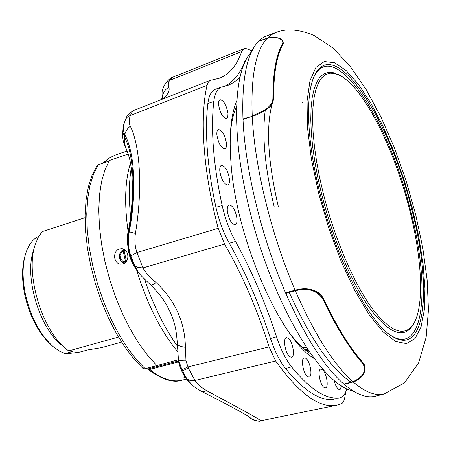 <?xml version="1.0" encoding="UTF-8"?>
<svg xmlns="http://www.w3.org/2000/svg" width="451" height="451" viewBox="0 0 451 451"><rect width="100%" height="100%" fill="white"/><g stroke="black" fill="none" stroke-linecap="round" stroke-linejoin="round"><path stroke-width="0.68" d="M227.997 113.5C226.43 105.032 223.769 100.432 220.02 99.688L218.803 101.34L218.594 104.762C220.144 113.195 222.783 117.818 226.52 118.641L227.789 116.989L227.997 113.5M227.31 210.893C228.781 219.389 231.408 224 235.185 224.733C236.623 224.164 237.22 222.14 236.984 218.662C235.49 210.127 232.846 205.543 229.052 204.901C227.67 205.498 227.09 207.494 227.31 210.893M219.784 171.014C221.294 179.554 223.955 184.205 227.772 184.966C229.136 184.42 229.706 182.503 229.48 179.216C227.952 170.641 225.269 166.013 221.435 165.342C220.127 165.917 219.581 167.806 219.784 171.014M288.099 338.075L286.413 337.652C282.501 338.182 285.46 354.255 289.97 356.814L291.543 357.22C295.512 356.775 292.614 340.77 288.099 338.075M334.09 380.221C335.161 384.748 336.638 387.77 338.526 389.286L339.766 389.608L340.494 389.14L341.39 385.695M324.168 387.556L325.487 387.894C329.179 387.55 326.332 371.861 322.161 369.437L320.746 369.087C317.104 369.51 320.007 385.261 324.168 387.556M226.481 143.412C224.925 134.86 222.236 130.232 218.419 129.522C217.196 130.074 216.677 131.861 216.875 134.883C218.408 143.401 221.08 148.058 224.88 148.853C226.16 148.328 226.69 146.513 226.481 143.412M305.744 358.246L304.211 357.868C300.417 358.342 303.348 374.324 307.695 376.732L309.127 377.092C312.971 376.703 310.102 360.783 305.744 358.246M245.22 61.567L244.56 61.804L247.413 57.418M339.828 397.895L339.953 397.867C343.053 397.004 345.342 393.977 346.819 388.779M285.551 368.58C279.699 361.155 274.67 351.132 270.47 338.504L276.525 336.762C280.731 349.401 285.737 359.436 291.543 366.855L285.551 368.58C303.692 390.549 319.59 400.854 333.25 399.496M222.18 205.566C225.162 218.78 229.604 230.754 235.512 241.482L229.3 243.207C223.363 232.485 218.91 220.511 215.944 207.291L222.18 205.566C217.799 185.502 214.896 166.52 213.481 148.627C212.105 130.79 212.218 115.056 213.808 101.424L207.849 103.544C208.909 95.505 211.468 90.73 215.533 89.219L215.679 89.168M240.112 76.862L235.958 80.763L231.34 83.801L227.321 85.583L221.379 87.15C217.348 88.661 214.828 93.419 213.808 101.424M229.3 243.207C245.491 272.257 259.218 304.025 270.47 338.504M276.525 336.762C265.284 302.305 251.607 270.544 235.512 241.482M244.56 61.804C240.022 73.823 233.308 82.043 224.412 86.451M207.849 103.544C206.214 117.153 206.062 132.836 207.387 150.6C208.757 168.426 211.609 187.323 215.944 207.291M252.098 50.726L246.06 48.59L244.002 48.669L241.663 51.594C237.029 65.136 229.728 73.975 219.755 78.124L210.065 80.436L208.334 82.071L207.015 85.431C199.545 117.717 203.243 172.079 218.199 228.324L224.564 244.076C242.401 274.992 257.245 309.256 269.089 346.87L275.657 360.997C299.272 393.926 319.652 408.662 336.807 405.207L341.418 403.735C343.132 402.912 344.276 400.708 344.852 397.117L345.737 391.891M291.543 366.855C309.651 388.999 325.487 399.383 339.045 398.024M165.664 82.995C169.334 78.97 171.673 77.048 172.677 77.222L169.565 80.385L165.579 83.114L169.565 80.385C168.144 83.401 167.924 85.69 168.911 87.257C164.598 89.732 162.45 93.374 162.461 98.177M181.95 369.814L178.421 359.537C179.148 360.501 181.674 360.93 185.987 360.817L188.405 368.219L182.531 370.795L181.95 369.814L187.875 366.962L269.089 346.87M150.634 284.88L150.634 284.88C144.596 279.265 140.599 275.245 138.637 272.832L134.86 266.017L138.243 267.606L142.933 267.911C145.949 273.08 150.346 277.957 156.119 282.535C153.216 284.716 151.389 285.5 150.634 284.88C164.068 298.466 166.859 305.333 170.36 312.47C173.41 320.379 175.991 324.686 177.35 343.555L177.35 343.555C177.587 345.37 180.276 346.622 185.406 347.309L185.987 360.817M177.959 356.217L178.421 359.537L177.35 343.555M123.275 126.973L122.988 132.335L124.566 137.403C133.75 152.596 136.01 195.508 128.823 231.2L128.732 231.667C126.641 243.749 128.552 254.933 134.466 265.211L135.238 266.31L137.656 267.449L142.933 267.911L136.929 252.537L130.835 255.886C128.27 248.574 127.734 240.575 129.228 231.887C136.89 192.385 134.652 152.055 124.809 134.815L123.365 130.125L123.721 124.651M210.397 80.284L134.167 110.258L132.126 111.933L130.356 115.529C128.879 119.549 128.868 123.123 130.316 126.241C140.317 146.287 142.719 189.668 135.435 233.415L128.259 231.555C126.923 235.597 127.12 242.728 128.851 252.943C130.063 258.891 133.141 265.289 138.085 272.139M128.823 231.2L128.36 230.991L128.259 231.555M124.566 137.403L124.527 143.683L126.421 149.439C130.26 159.079 130.384 162.749 131.326 168.792C132.752 180.981 132.487 195.176 132.081 200.475C131.81 206.237 130.412 219.778 128.36 230.991M130.316 126.241C127.25 128.558 125.412 131.416 124.809 134.815L124.239 142.212L124.826 145.498L126.004 148.593M123.422 126.319L123.642 125M248.76 416.532L250.857 418.483M188.405 368.219L194.945 380.503L196.777 383.023L200.65 386.828L206.457 390.617C242.226 409.649 260.283 419.695 260.633 420.749L260.909 420.749C260.103 421.86 256.754 421.104 250.863 418.489L247.413 415.721M248.879 416.904L247.498 415.771M191.252 384.122L186.613 378.457L182.531 370.795L185.282 376.985L190.091 382.95M156.119 282.535C175.23 300.614 184.989 322.2 185.406 347.309M186.613 378.457C188.529 380.345 191.309 381.027 194.945 380.503L275.657 360.997M260.633 420.749C257.07 421.364 253.817 420.597 250.88 418.455L249.499 416.989L242.734 413.037C233.161 407.619 219.603 400.488 202.048 391.654L204.038 391.818L206.457 390.617M134.466 265.211L130.835 255.886M135.435 233.415C134.387 239.971 134.888 246.347 136.929 252.537L218.199 228.324M207.015 85.431L129.279 115.952L126.996 117.418L125.671 118.968L123.647 125M168.911 87.257C169.959 91.26 167.569 95.313 161.74 99.417M162.394 98.25C161.858 91.373 161.419 90.865 165.573 83.125L165.585 83.108M310.97 354.029L309.933 353.347C303.844 349.271 297.525 343.143 290.968 334.963M304.701 349.39L309.115 351.38M230.405 133.124C231.369 122.683 233.274 114.092 236.11 107.332L236.6 106.199M314.353 358.652C280.488 339.372 236.285 238.906 231.053 163.865C228.871 135.886 230.816 114.757 236.882 100.472M308.253 350.123L307.667 350.822M408.956 207.336C421.77 256.241 424.684 304.171 414.08 322.955C405.235 337.675 391.276 332.877 372.216 308.557C354.058 283.797 334.727 238.906 323.401 193.879L319.652 177.671L316.664 161.903L314.477 146.84L313.118 132.724L312.594 119.774L312.893 108.178L313.997 98.081L315.863 89.614L318.445 82.854L321.681 77.848L325.504 74.618L329.85 73.158L334.636 73.423L339.783 75.362C363.427 87.376 393.627 147.314 408.956 207.336M413.922 323.254L413.325 324.382C404.378 339.287 390.267 334.479 370.993 309.967C352.631 285.004 333.086 239.673 321.653 194.189L317.87 177.824L314.86 161.898L312.661 146.688L311.297 132.436L310.778 119.363L311.1 107.654L312.227 97.467L314.127 88.926L316.749 82.105L320.035 77.065L323.914 73.812L328.311 72.346L333.159 72.622L339.49 75.204M128.174 232.04C124.177 203.829 124.938 180.851 130.457 163.104M131.247 168.172C128.93 182.069 128.715 198.203 130.604 216.581M124.053 249.358L122.999 249.916M119.791 258.981L121.274 261.805L123.687 263.683M123.038 263.92L121.15 264.173C113.449 264.41 112.136 250.863 119.6 248.98L121.635 248.721C128.952 248.614 130.305 262.099 123.038 263.92M123.473 249.753L124.386 249.538L123.399 249.753L124.076 250.733L126.517 261.338M121.595 342.1L101.514 347.642L87.584 349.948L80.047 352.034C73.259 353.054 68.259 353.567 65.045 353.567L72.69 351.447L68.682 350.906L118.489 337.06M25.262 254.995L25.042 255.751C21.761 266.975 21.738 280.33 24.985 295.805C30.307 317.865 39.316 334.479 52.023 345.658L52.62 346.171M38.78 236.352C32.855 238.974 28.481 244.73 25.662 253.609C22.251 265.267 22.234 279.146 25.617 295.253C31.153 318.209 40.522 335.493 53.72 347.107L59.414 351.081L65.045 353.567M353.742 391.383L350.421 390.312C318.947 381.343 270.623 298.81 249.099 207.894C231.521 136.743 233.195 74.753 249.561 54.182L251.737 51.465M319.996 193.344C306.815 141.383 305.203 94.845 314.291 76.039C333.819 33.171 389.207 117.711 411.289 207.702C432.3 285.235 426.556 357.998 392.432 336.435C369.555 323.536 336.429 260.227 319.996 193.344M313.625 77.578C333.013 35.037 387.995 118.72 409.88 207.967C430.699 284.852 424.893 356.904 391.023 335.51M384.444 393.909L375.587 396.158C366.708 398.47 356.222 394.524 344.13 384.331L343.865 384.1C324.325 366.945 304.966 336.705 285.787 293.375L285.528 292.778C261.772 238.089 245.152 169.621 243.004 119.447L252.205 116.313M243.106 119.414L242.982 118.895C241.674 79.365 246.866 53.489 258.558 41.267L269.963 37.557L273.419 37.219L276.92 37.602C280.139 38.403 282.157 39.632 282.952 41.289L282.963 43.95C276.491 55.185 273.283 73.406 273.334 98.617C273.08 104.08 269.309 108.595 262.014 112.169M258.744 41.199L261.636 38.527L264.743 36.57L275.809 32.511C286.295 28.289 299.064 29.276 314.105 35.466L332.968 48.037L350.004 66.111L366.161 89.597L380.965 117.051L394.354 147.708L406.03 180.513L415.619 214.298L422.773 247.864L427.159 280.065L428.45 310.006L426.15 337.269L418.658 362.762L404.586 382.781L384.263 393.954C375.514 396.232 365.135 392.212 353.133 381.89C333.774 364.69 314.51 334.326 295.343 290.788M285.528 292.778L295.084 290.19C307.531 286.751 316.946 289.491 323.333 298.404C336.717 326.665 350.094 348.268 363.455 363.213L364.825 365.626L365.141 367.086L364.983 370.277L363.805 373.586L361.702 376.692L358.787 379.325L355.191 381.27L353.065 381.676C363.269 376.935 366.562 370.942 362.931 363.686C349.548 348.73 336.153 327.11 322.741 298.833C316.568 290.168 307.419 287.49 295.292 290.799L285.787 293.375M258.716 41.103L267.308 38.143C278.385 36.418 283.696 38.346 283.228 43.91C276.756 55.146 273.548 73.383 273.605 98.628L272.821 102.631L270.442 106.239C265.56 110.608 259.522 113.973 252.318 116.347L254.308 114.982L262.612 111.222L267.962 107.688L271.626 103.437L272.765 100.195L272.894 98.498C272.849 73.242 276.074 54.988 282.563 43.736C283.561 41.058 281.559 38.989 276.564 37.534M353.139 381.946L344.13 384.331M285.635 292.772L295.157 290.196C305.316 287.479 319.156 289.159 323.096 298.562C336.474 326.789 349.841 348.375 363.19 363.309L364.56 365.733L364.927 368.715C364.301 374.747 360.343 379.065 353.065 381.676M364.915 368.845L364.588 365.586L363.207 363.128C349.852 348.195 336.491 326.614 323.113 298.382C319.156 288.899 305.395 287.507 295.157 290.196L295.292 290.799M352.924 381.709L344.062 384.06M270.177 106.521L272.618 102.918L273.447 98.814C273.391 73.592 276.598 55.366 283.07 44.142L282.952 41.289M242.982 118.895L252.318 116.347M295.157 290.196L295.084 290.19C271.339 235.247 254.584 166.47 252.244 116.195C250.711 76.484 255.678 50.518 267.15 38.307L267.15 38.194M343.865 384.1L352.744 381.749M276.61 37.546L276.903 37.602M185.4 377.47L183.839 377.228L185.04 376.963M85.059 217.67L42.123 231.651L38.205 237.395L35.195 244.724C24.968 273.644 42.106 330.763 66.568 349.277L68.682 350.906M34.755 246.223L33.425 250.722C24.168 276.999 39.592 328.401 61.787 345.24L65.372 348.268M109.097 161.046L98.295 164.756L96.835 165.929L91.959 175.45L88.328 186.968L86.017 200.295L85.081 215.195L85.566 231.357L87.477 248.422L90.786 265.994L95.42 283.64L101.266 300.918L108.178 317.408L115.975 332.708L124.47 346.464L133.451 358.387L142.725 368.236L144.433 368.941L148.373 368.873L149.76 369.465C161.779 379.032 172.66 382.583 182.396 380.12C173.426 383.277 161.802 379.595 147.522 369.065L149.76 369.465L178.652 361.86M178.308 359.774L144.433 368.941M125.581 250.446L123.112 250.97L123.224 249.809L122.007 250.519L120.113 252.763L119.273 256.123L119.678 258.682L120.902 260.858L122.723 262.352L124.876 263.006M125.739 262.268L123.112 250.97L121.392 252.227L119.994 255.3L120.451 258.705L122.582 261.135L124.549 261.727L126.443 261.445M128.236 154.039L109.413 160.505L104.92 169.965L101.576 181.516L99.502 194.95L98.769 210.003L99.423 226.363L101.486 243.647L104.908 261.45L109.632 279.338L115.535 296.871L122.475 313.625L130.271 329.191L138.722 343.217L147.624 355.388L156.756 365.462M305.66 349.891L307.87 349.548M177.621 351.605C160.714 331.158 147.088 304.059 136.732 270.307M144.399 278.955C153.351 305.378 164.361 327.77 177.418 346.142M278.447 207.105C267.939 162.18 265.825 127.802 272.094 103.967M351.363 382.414C331.023 368.873 310.316 338.881 289.249 292.44M224.564 244.076L142.933 267.911M241.663 51.594L169.565 80.385M334.625 62.728L346.205 70.604L358.455 84.376L370.823 103.132L382.809 125.885L393.965 151.609L403.893 179.278L412.242 207.855L418.708 236.285L423.015 263.514L424.943 288.448L424.306 309.995L421.014 327.054L415.044 338.577L406.52 343.634L395.713 341.514L383.062 331.857L369.2 314.742L354.92 290.822L341.119 261.326L328.728 228.043L318.581 193.118L311.359 158.887L307.469 127.565L307.058 101.041L309.989 80.723L315.914 67.441L324.325 61.499L334.625 62.728M267.319 38.25L271.378 34.716L275.809 32.511M294.909 290.235L295.157 290.839M323.333 298.404L322.741 298.833M363.455 363.213L362.931 363.686M283.228 43.91L282.563 43.736M273.605 98.628L272.894 98.498M103.008 163.138L108.629 158.329L114.904 155.206L109.007 158.194L103.685 162.907M98.295 164.756L93.543 174.052L89.963 185.485L87.674 198.852L86.767 213.887L87.297 230.252L89.27 247.571L92.658 265.419L97.388 283.346L103.341 300.896L110.371 317.628L118.28 333.126L126.872 347.028L135.92 359.013L145.194 368.845L148.373 368.873L178.489 360.941M306.336 347.259L303.173 348.071M302.824 347.755L306.111 346.909M274.253 207.122C264.9 167.8 261.896 135.565 265.239 110.427M215.533 89.225L221.221 87.206M123.146 127.684C121.798 141.084 123.85 142.51 126.071 148.729M248.862 416.961L247.289 415.647M189.037 381.873C181.246 374.68 177.683 360.202 178.06 357.519M202.048 391.654C198.085 389.529 195.148 387.623 193.248 385.926L190.993 383.869M134.167 110.258C126.218 115.005 127.526 115.653 125.006 120.304M160.545 99.885L162.67 97.935M308.298 352.208L309.933 353.347M244.002 48.669L172.671 77.228M260.909 420.749L336.807 405.207M235.371 109.181L236.11 107.332M414.08 322.955L413.325 324.382M313.637 77.555L314.291 76.039M391.045 335.527L392.432 336.435M127.114 150.989L114.904 155.206M186.584 379.043L182.396 380.12M301.77 101.937L302.858 102.822M339.783 75.362L338.368 74.59"/></g></svg>
